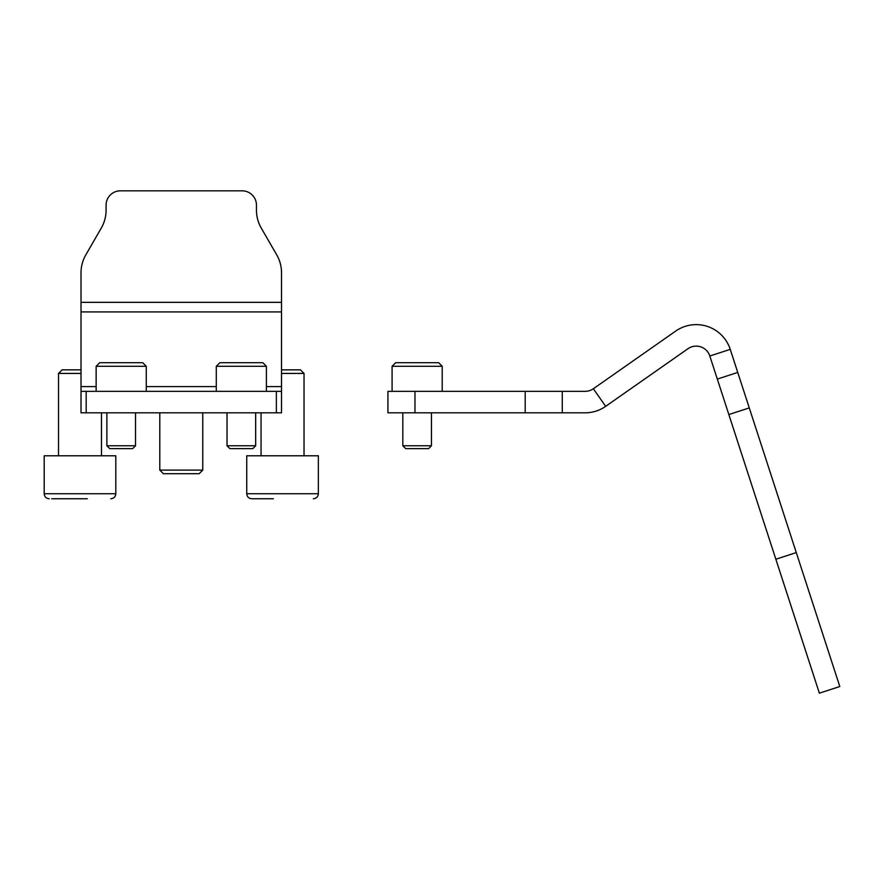 <?xml version="1.0" encoding="UTF-8"?>
<svg xmlns="http://www.w3.org/2000/svg" width="884" height="884" viewBox="0 0 884 884"><rect width="100%" height="100%" fill="white"/><g stroke="black" fill="none" stroke-linecap="round" stroke-linejoin="round"><path stroke-width="1.33" d="M252.305 498.753L261.918 498.753L252.305 498.753M273.377 498.753L261.918 498.753M51.725 498.753L87.306 498.753M115.804 493.736L44.2 493.736L44.2 455.79L115.804 455.79L115.804 493.736C115.506 496.786 113.837 498.454 110.798 498.753M81.019 373.435L58.521 373.435L62.101 369.855L81.019 369.855M281.521 369.855L300.449 369.855L304.03 373.435L281.521 373.435M318.351 493.736L246.735 493.736L246.735 455.79L318.351 455.79L318.351 493.736C318.052 496.786 316.384 498.454 313.334 498.753M202.756 470.111L199.176 473.691L163.374 473.691L159.794 470.111L202.756 470.111L202.756 412.817M86.168 391.336L86.168 412.817L81.019 412.817L81.019 391.336L281.521 391.336L281.521 272.769A35.802 35.802 0 0 0 276.725 254.868L261.255 228.072A35.802 35.802 0 0 1 256.459 210.171L256.459 205.154L256.459 210.171A35.802 35.802 0 0 0 261.255 228.072M96.135 386.595L81.019 386.595L81.019 272.769A35.802 35.802 0 0 1 85.814 254.868L101.284 228.072L85.814 254.868M86.168 412.817L276.372 412.817L276.372 391.336M281.521 391.336L281.521 412.817L276.372 412.817M81.019 386.595L81.019 391.336M106.08 210.171A35.802 35.802 0 0 1 101.284 228.072A35.802 35.802 0 0 0 106.08 210.171L106.08 205.154A14.321 14.321 0 0 1 120.412 190.833L242.139 190.833L120.412 190.833M256.459 205.154A14.321 14.321 0 0 0 242.139 190.833M252.802 448.63L229.884 448.63L227.022 445.757L255.664 445.757L252.802 448.63M216.282 366.274L219.862 362.694L262.824 362.694L266.404 366.274L216.282 366.274L216.282 391.336M132.655 448.63L109.749 448.63L106.876 445.757L135.528 445.757L132.655 448.63M142.689 362.694L146.269 366.274L96.135 366.274L99.715 362.694L142.689 362.694L111.583 362.694M593.341 388.75L675.663 331.102A35.802 35.802 0 0 1 730.25 349.368L709.819 356.009A14.321 14.321 0 0 0 687.984 348.705L605.662 406.342L593.341 388.75A14.321 14.321 0 0 1 585.12 391.336L562.279 391.336L562.279 412.817L585.12 412.817A35.802 35.802 0 0 0 605.662 406.342M796.285 552.588L775.854 559.229L819.369 693.166L839.8 686.525L749.278 407.911L728.847 414.552L709.819 356.009M775.854 559.229L728.847 414.552M717.311 379.081L737.742 372.44L749.278 407.911M737.742 372.44L730.25 349.368M414.972 412.817L387.932 412.817L387.932 391.336L414.972 391.336L414.972 412.817L525.207 412.817L525.207 391.336L562.279 391.336M414.972 391.336L525.207 391.336M562.279 412.817L525.207 412.817M428.607 448.63L405.69 448.63L402.828 445.757L431.469 445.757L428.607 448.63M428.817 362.694L438.63 362.694L442.21 366.274L392.087 366.274L395.667 362.694L438.63 362.694L407.668 362.694M281.521 272.769L281.521 302.339L81.019 302.339L81.019 272.769M281.521 386.595L266.404 386.595M216.282 386.595L146.269 386.595M281.521 311.919L81.019 311.919M246.735 493.736C247.034 496.786 248.702 498.454 251.752 498.753C248.702 498.454 247.034 496.786 246.735 493.736M44.2 493.736C44.498 496.786 46.167 498.454 49.217 498.753C46.167 498.454 44.498 496.786 44.2 493.736M101.483 455.79L101.483 412.817M58.521 455.79L58.521 373.435M304.03 455.79L304.03 373.435M261.056 455.79L261.056 412.817M159.794 470.111L159.794 412.817M266.404 366.274L266.404 391.336M255.664 412.817L255.664 445.757M227.022 412.817L227.022 445.757M146.269 366.274L146.269 391.336M135.528 412.817L135.528 445.757M106.876 412.817L106.876 445.757M96.135 366.274L96.135 391.336M438.63 362.694L442.21 366.274L442.21 391.336M431.469 412.817L431.469 445.757M402.828 412.817L402.828 445.757M395.667 362.694L392.087 366.274L392.087 391.336"/></g></svg>
